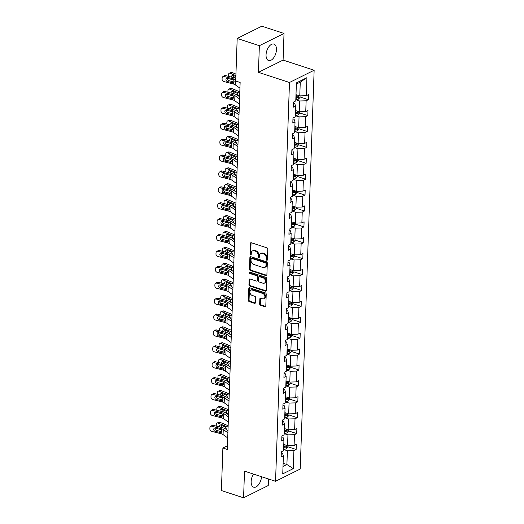 <?xml version="1.0" encoding="UTF-8"?>
<svg xmlns="http://www.w3.org/2000/svg" width="524" height="524" viewBox="0 0 524 524"><rect width="100%" height="100%" fill="white"/><g stroke="black" fill="none" stroke-linecap="round" stroke-linejoin="round"><path stroke-width="0.79" d="M266.788 260.258A0.76 0.563 -116.4 0 0 267.423 259.753L267.79 249.129A1.087 0.806 -116.4 0 0 266.958 247.839L251.284 242.723A1.087 0.806 -116.4 0 0 250.38 243.437L250.007 254.068A0.76 0.563 -116.4 0 0 251.225 254.468L251.278 253.092A3.485 2.587 -116.4 0 1 252.509 250.878A3.485 2.587 -116.4 0 1 254.173 250.799L255.476 251.225A3.485 2.587 -116.4 0 1 258.155 255.339L258.103 256.714A0.76 0.563 -116.4 0 0 259.321 257.114L259.373 255.738A3.485 2.587 -116.4 0 1 260.605 253.524A3.485 2.587 -116.4 0 1 262.269 253.446L263.579 253.871A3.485 2.587 -116.4 0 1 266.251 257.985L266.205 259.36A0.76 0.563 -116.4 0 0 266.788 260.258M253.478 474.082A8.659 4.69 108.1 0 0 251.153 481.517A8.659 4.69 108.1 0 0 253.662 487.163A8.659 4.69 108.1 0 0 261.528 476.709M276.449 49.728A8.659 4.69 108.1 0 0 273.934 44.075A8.659 4.69 108.1 0 0 266.048 54.889A8.659 4.69 108.1 0 0 268.563 60.535A8.659 4.69 108.1 0 0 276.449 49.728M259.668 303.992A1.087 0.806 -116.4 0 0 260.507 305.276L264.902 306.717A1.087 0.806 -116.4 0 0 265.806 305.996L266.218 294.193A1.087 0.806 -116.4 0 0 265.38 292.909L249.712 287.794A1.087 0.806 -116.4 0 0 248.808 288.508L248.396 300.311A1.087 0.806 -116.4 0 0 249.228 301.595L254.54 303.331A1.087 0.806 -116.4 0 0 255.443 302.617L255.62 297.567A1.087 0.806 -116.4 0 0 254.788 296.276L252.155 295.418A2.915 2.161 -116.4 0 1 250 292.851A2.915 2.161 -116.4 0 1 250.95 290.132A2.915 2.161 -116.4 0 1 252.339 290.067L262.655 293.433A2.915 2.161 -116.4 0 1 264.803 296.008A2.915 2.161 -116.4 0 1 263.86 298.719A2.915 2.161 -116.4 0 1 262.472 298.785L260.749 298.228A1.087 0.806 -116.4 0 0 259.845 298.942L259.668 303.992L260.336 303.665A1.087 0.806 -116.4 0 0 261.168 304.948L265.57 306.383A1.087 0.806 -116.4 0 0 265.701 306.416M244.505 471.148L243.575 497.8L221.397 490.556L222.883 448.007L227.318 449.454L240.136 82.451L235.702 81.004L237.189 38.449L259.36 45.693L258.43 72.345L289.477 82.484L275.552 481.287L244.505 471.148M265.989 275.604A1.087 0.806 -116.4 0 0 266.893 274.884L267.306 263.081A1.087 0.806 -116.4 0 0 266.467 261.797L250.799 256.681A1.087 0.806 -116.4 0 0 249.889 257.395L249.483 269.198A1.087 0.806 -116.4 0 0 250.315 270.482L265.989 275.604L266.657 275.27A1.087 0.806 -116.4 0 0 266.788 275.303M266.762 278.637L266.349 290.44A1.087 0.806 -116.4 0 1 265.445 291.161L249.771 286.038A1.087 0.806 -116.4 0 1 248.939 284.755L249.116 279.705A1.087 0.806 -116.4 0 1 250.02 278.991L256.374 281.061A1.087 0.806 -116.4 0 0 257.277 280.347L257.395 277A1.087 0.806 -116.4 0 0 256.563 275.709L249.941 273.548A0.76 0.563 -116.4 0 1 249.994 272.153L265.923 277.353A1.087 0.806 -116.4 0 1 266.762 278.637M243.575 497.8L268.236 485.551L268.465 478.975M258.43 72.345L283.091 60.096L284.021 33.444L259.36 45.693M284.021 33.444L261.849 26.2L237.189 38.449M281.29 452.828L282.456 453.208L283.379 455.815L281.152 456.921L281.329 451.826L283.563 450.719L283.936 439.918L281.702 441.025L281.879 435.929L284.113 434.822L284.493 424.014L282.259 425.128L282.436 420.032L284.67 418.918L285.049 408.117L282.816 409.224L282.993 404.128L285.226 403.022L285.6 392.221L283.373 393.328L283.55 388.232L285.783 387.125L286.156 376.317L283.923 377.431L284.106 372.335L286.333 371.221L286.713 360.42L284.48 361.527L284.656 356.431L286.89 355.324L287.27 344.523L285.036 345.63L285.213 340.534L287.447 339.428L287.827 328.62L285.593 329.734L285.77 324.638L288.004 323.524L288.377 312.723L286.143 313.83L286.327 308.734L288.554 307.627L288.934 296.82L286.7 297.933L286.877 292.837L289.11 291.724L289.49 280.923L287.257 282.03L287.434 276.934L289.667 275.827L290.047 265.026L287.814 266.133L287.99 261.037L290.224 259.93L290.597 249.123L288.364 250.236L288.547 245.14L290.781 244.027L291.154 233.226L288.921 234.333L289.097 229.237L291.331 228.13L291.711 217.329L289.477 218.436L289.654 213.34L291.888 212.233L292.268 201.426L290.034 202.539L290.211 197.443L292.444 196.33L292.818 185.529L290.591 186.636L290.768 181.54L293.001 180.433L293.375 169.632L291.141 170.739L291.318 165.643L293.551 164.536L293.931 153.728L291.698 154.842L291.875 149.746L294.108 148.633L294.488 137.832L292.254 138.939L292.431 133.843L294.665 132.736L295.038 121.935L292.811 123.042L292.988 117.946L295.222 116.839L295.595 106.031L293.361 107.145L293.545 102.049L295.772 100.936L296.407 82.897L306.933 77.663L306.304 95.709L308.538 94.595L308.361 99.691L306.127 100.805L305.747 111.605L307.981 110.498L307.804 115.594L305.571 116.701L305.197 127.502L307.431 126.395L307.247 131.491L305.02 132.598L304.641 143.406L306.874 142.292L306.697 147.388L304.464 148.502L304.084 159.303L306.317 158.196L306.14 163.292L303.907 164.398L303.527 175.199L305.761 174.092L305.584 179.188L303.35 180.295L302.977 191.103L305.21 189.989L305.027 195.085L302.793 196.199L302.42 207L304.654 205.893L304.477 210.989L302.243 212.096L301.863 222.897L304.097 221.79L303.92 226.885L301.686 227.992L301.307 238.8L303.54 237.686L303.363 242.782L301.13 243.896L300.756 254.697L302.983 253.59L302.807 258.686L300.573 259.793L300.2 270.594L302.433 269.487L302.256 274.583L300.023 275.69L299.643 286.497L301.876 285.384L301.7 290.479L299.466 291.593L299.086 302.394L301.32 301.287L301.143 306.383L298.909 307.49L298.529 318.297L300.763 317.184L300.586 322.28L298.353 323.393L297.979 334.194L300.213 333.087L300.029 338.183L297.802 339.29L297.422 350.091L299.656 348.984L299.479 354.08L297.246 355.187L296.866 365.994L299.099 364.881L298.922 369.977L296.689 371.09L296.309 381.891L298.542 380.784L298.366 385.88L296.132 386.987L295.759 397.788L297.992 396.681L297.809 401.777L295.582 402.884L295.202 413.691L297.436 412.578L297.259 417.674L295.025 418.787L294.645 429.588L296.879 428.481L296.702 433.577L294.468 434.684L294.088 445.485L296.322 444.378L296.145 449.474L293.912 450.581L293.283 468.62L282.75 473.853L283.379 455.815M289.477 82.484L314.138 70.236L300.213 469.039L275.552 481.287M284.159 433.623L287.945 434.861L287.565 445.662L283.779 444.424M287.565 445.662L294.088 445.485M287.945 434.861L294.468 434.684M281.846 436.931L283.012 437.311L283.936 439.918M284.715 417.72L288.501 418.958L288.121 429.765L284.336 428.527M288.121 429.765L294.645 429.588M288.501 418.958L295.025 418.787M282.403 421.027L283.569 421.407L284.493 424.014M285.266 401.823L289.052 403.061L288.678 413.862L284.892 412.624M288.678 413.862L295.202 413.691M289.052 403.061L295.582 402.884M282.96 405.131L284.119 405.511L285.049 408.117M285.822 385.926L289.608 387.164L289.235 397.965L285.442 396.727M289.235 397.965L295.759 397.788M289.608 387.164L296.132 386.987M283.51 389.234L284.676 389.614L285.6 392.221M286.379 370.023L290.165 371.261L289.785 382.068L285.999 380.83M289.785 382.068L296.309 381.891M290.165 371.261L296.689 371.09M284.067 373.33L285.233 373.71L286.156 376.317M286.936 354.126L290.722 355.364L290.342 366.165L286.556 364.927M290.342 366.165L296.866 365.994M290.722 355.364L297.246 355.187M284.624 357.434L285.79 357.813L286.713 360.42M287.486 338.229L291.272 339.46L290.899 350.268L287.113 349.03M290.899 350.268L297.422 350.091M291.272 339.46L297.802 339.29M285.18 341.53L286.34 341.917L287.27 344.523M288.043 322.326L291.829 323.563L291.455 334.364L287.669 333.133M291.455 334.364L297.979 334.194M291.829 323.563L298.353 323.393M285.731 325.633L286.897 326.013L287.827 328.62M288.6 306.429L292.385 307.667L292.006 318.468L288.22 317.23M292.006 318.468L298.529 318.297M292.385 307.667L298.909 307.49M286.287 309.736L287.453 310.116L288.377 312.723M289.156 290.532L292.942 291.763L292.562 302.571L288.776 301.333M292.562 302.571L299.086 302.394M292.942 291.763L299.466 291.593M286.844 293.833L288.01 294.213L288.934 296.82M289.707 274.628L293.492 275.866L293.119 286.667L289.333 285.436M293.119 286.667L299.643 286.497M293.492 275.866L300.023 275.69M287.401 277.936L288.56 278.316L289.49 280.923M290.263 258.732L294.049 259.969L293.676 270.77L289.89 269.533M293.676 270.77L300.2 270.594M294.049 259.969L300.573 259.793M287.958 262.039L289.117 262.419L290.047 265.026M290.82 242.835L294.606 244.066L294.226 254.874L290.44 253.636M294.226 254.874L300.756 254.697M294.606 244.066L301.13 243.896M288.508 246.136L289.674 246.516L290.597 249.123M291.377 226.931L295.163 228.169L294.783 238.97L290.997 237.739M294.783 238.97L301.307 238.8M295.163 228.169L301.686 227.992M289.065 230.239L290.231 230.619L291.154 233.226M291.927 211.034L295.719 212.272L295.339 223.073L291.554 221.835M295.339 223.073L301.863 222.897M295.719 212.272L302.243 212.096M289.621 214.342L290.787 214.722L291.711 217.329M292.484 195.131L296.27 196.369L295.896 207.177L292.11 205.939M295.896 207.177L302.42 207M296.27 196.369L302.793 196.199M290.178 198.439L291.337 198.819L292.268 201.426M293.04 179.234L296.826 180.472L296.446 191.273L292.661 190.035M296.446 191.273L302.977 191.103M296.826 180.472L303.35 180.295M290.728 182.542L291.894 182.922L292.818 185.529M293.597 163.337L297.383 164.575L297.003 175.376L293.217 174.138M297.003 175.376L303.527 175.199M297.383 164.575L303.907 164.398M291.285 166.645L292.451 167.025L293.375 169.632M294.154 147.434L297.94 148.672L297.56 159.479L293.774 158.241M297.56 159.479L304.084 159.303M297.94 148.672L304.464 148.502M291.842 150.742L293.008 151.122L293.931 153.728M294.704 131.537L298.49 132.775L298.117 143.576L294.331 142.338M298.117 143.576L304.641 143.406M298.49 132.775L305.02 132.598M292.399 134.845L293.558 135.225L294.488 137.832M295.261 115.64L299.047 116.872L298.673 127.679L294.881 126.441M298.673 127.679L305.197 127.502M299.047 116.872L305.571 116.701M292.949 118.948L294.115 119.328L295.038 121.935M295.818 99.737L299.604 100.975L299.224 111.776L295.438 110.544M299.224 111.776L305.747 111.605M299.604 100.975L306.127 100.805M293.506 103.045L294.671 103.425L295.595 106.031M306.933 77.663L300.259 82.124L299.78 95.879L295.995 94.641M299.78 95.879L306.304 95.709M283.091 60.096L314.138 70.236M227.449 445.741L222.883 448.007M283.012 466.452L286.91 464.519L287.388 450.758L283.602 449.52M283.124 463.281L286.91 464.519L293.283 468.62M300.259 82.124L296.361 84.056M287.388 450.758L293.912 450.581M300.036 96.973L308.361 99.691M299.486 112.876L307.804 115.594M298.929 128.773L307.247 131.491M298.372 144.67L306.697 147.388M297.815 160.573L306.14 163.292M297.265 176.47L305.584 179.188M296.708 192.367L305.027 195.085M296.152 208.27L304.477 210.989M295.595 224.167L303.92 226.885M295.045 240.064L303.363 242.782M294.488 255.967L302.807 258.686M293.931 271.864L302.256 274.583M293.375 287.768L301.7 290.479M292.824 303.665L301.143 306.383M292.268 319.561L300.586 322.28M291.711 335.465L300.029 338.183M291.154 351.362L299.479 354.08M290.597 367.259L298.922 369.977M290.047 383.162L298.366 385.88M289.49 399.059L297.809 401.777M288.934 414.956L297.259 417.674M288.377 430.859L296.702 433.577M287.827 446.756L296.145 449.474M267.404 259.904A0.76 0.563 -116.4 0 1 266.867 259.026L266.919 257.651A3.485 2.587 -116.4 0 0 264.24 253.537L263.579 253.871M260.605 253.524L261.273 253.19A3.485 2.587 -116.4 0 1 262.937 253.112L264.24 253.537M252.509 250.878L253.177 250.551A3.485 2.587 -116.4 0 1 254.841 250.472L256.144 250.898A3.485 2.587 -116.4 0 1 258.817 255.005L258.771 256.38A0.76 0.563 -116.4 0 0 259.301 257.264M251.153 242.691A1.087 0.806 -116.4 0 0 251.048 243.11L250.675 253.74A0.76 0.563 -116.4 0 0 251.206 254.618M250.668 256.649A1.087 0.806 -116.4 0 0 250.557 257.061L250.144 268.871A1.087 0.806 -116.4 0 0 250.983 270.155L266.657 275.27M266.048 263.782A0.76 0.563 -116.4 0 0 265.465 262.884L251.703 258.391A0.76 0.563 -116.4 0 0 251.075 258.895L251.022 260.343A3.485 2.587 -116.4 0 0 253.695 264.456L263.1 267.528A3.485 2.587 -116.4 0 0 264.764 267.45A3.485 2.587 -116.4 0 0 265.996 265.236L266.048 263.782L266.716 263.454A0.76 0.563 -116.4 0 0 266.127 262.557L265.465 262.884M251.343 258.411L252.011 258.077A0.76 0.563 -116.4 0 1 252.372 258.063L266.127 262.557M264.764 267.45L265.426 267.116A3.485 2.587 -116.4 0 0 266.664 264.902L265.996 265.236M266.716 263.454L266.664 264.902M249.889 278.958A1.087 0.806 -116.4 0 0 249.778 279.371L249.601 284.427A1.087 0.806 -116.4 0 0 250.439 285.711L266.113 290.827A1.087 0.806 -116.4 0 0 266.244 290.859M256.891 281.041L257.559 280.707A1.087 0.806 -116.4 0 0 257.946 280.019L258.063 276.665A1.087 0.806 -116.4 0 0 257.225 275.382L250.61 273.22L249.941 273.548M250.046 272.166A0.76 0.563 -116.4 0 0 250.61 273.22M262.969 283.215A2.915 2.161 -116.4 0 0 264.358 283.15A2.915 2.161 -116.4 0 0 265.308 280.438A2.915 2.161 -116.4 0 0 263.159 277.864L259.524 276.679A1.087 0.806 -116.4 0 0 258.614 277.392L258.496 280.746A1.087 0.806 -116.4 0 0 259.334 282.03L262.969 283.215M264.358 283.15L265.026 282.822A2.915 2.161 -116.4 0 0 265.976 280.104A2.915 2.161 -116.4 0 0 263.821 277.537L263.159 277.864M259 276.705L259.668 276.371A1.087 0.806 -116.4 0 1 260.186 276.344L263.821 277.537M260.618 298.195A1.087 0.806 -116.4 0 0 260.513 298.615L260.336 303.665M263.86 298.719L264.528 298.392A2.915 2.161 -116.4 0 0 265.471 295.674A2.915 2.161 -116.4 0 0 263.323 293.106L262.655 293.433M250.95 290.132L251.618 289.798A2.915 2.161 -116.4 0 1 253.007 289.733L263.323 293.106M249.581 287.761A1.087 0.806 -116.4 0 0 249.47 288.174L249.057 299.983A1.087 0.806 -116.4 0 0 249.896 301.267L255.208 303.003A1.087 0.806 -116.4 0 0 255.339 303.029M235.944 74.1L232.106 72.515L230.18 73.249A2.22 1.48 -110.7 0 0 229.322 73.209A2.22 1.48 -110.7 0 0 228.51 74.624L228.477 75.646A2.22 1.48 -110.7 0 0 228.543 76.36M235.892 75.607L230.18 73.249M300.075 95.872L300.029 97.34L298.66 99.023A2.941 1.159 -178 0 1 296.152 99.39L295.831 99.37M295.896 97.438L296.224 97.457A2.941 1.159 2 0 0 298.117 97.294L298.156 96.075A2.941 1.159 -178 0 1 296.263 96.233L295.942 96.213M231.772 77.179A1.775 1.186 69.3 0 1 231.68 76.452A1.775 1.186 69.3 0 1 232.328 75.318A1.775 1.186 69.3 0 1 233.01 75.345L235.859 76.524M229.322 73.209L231.254 72.476A2.22 1.48 69.3 0 1 232.106 72.515M233.619 75.6A1.775 1.186 -110.7 0 0 233.612 75.725A1.775 1.186 -110.7 0 0 234.831 77.88L234.7 77.925M235.466 78.142L234.831 77.88M298.117 97.294L296.839 96.881A1.5 0.59 -178 0 1 296.315 96.888L295.916 96.868M239.94 88.15L235.289 84.829A5.548 2.194 2 0 0 233.232 83.958L223.931 81.587A2.22 1.788 -123.6 0 1 222.078 79.052L222.111 78.037A2.22 1.788 -123.6 0 1 222.811 76.674A2.22 1.788 -123.6 0 1 224.108 76.491L233.409 78.862L234.117 81.652L233.272 82.858L227.436 81.554A1.775 1.428 56.4 0 1 225.949 79.53A1.775 1.428 56.4 0 1 226.512 78.443A1.775 1.428 56.4 0 1 227.547 78.292L233.37 79.962M235.8 78.246A8.325 3.288 2 0 0 234.785 77.952L225.484 75.574L224.108 76.491M235.741 79.93L235.466 79.733A5.548 2.194 2 0 0 233.409 78.862M240.116 83.054L238.544 81.927M222.811 76.674L224.187 75.764A2.22 1.788 56.4 0 1 225.484 75.574M227.377 78.259A1.775 1.428 -123.6 0 0 227.324 78.62A1.775 1.428 -123.6 0 0 228.811 80.644L234.071 81.986M233.442 82.799L233.232 83.958M239.809 91.798A5.548 2.194 -178 0 1 239.239 91.589L231.556 88.418L229.623 89.145A2.22 1.48 -110.7 0 0 228.765 89.106A2.22 1.48 -110.7 0 0 227.96 90.528L227.92 91.543A2.22 1.48 -110.7 0 0 227.986 92.257M239.769 93.043A8.325 3.288 -178 0 1 237.307 92.322L229.623 89.145M299.525 111.769L299.473 113.236L298.104 114.92A2.941 1.159 -178 0 1 295.595 115.293L295.274 115.273M295.339 113.335L295.667 113.354A2.941 1.159 2 0 0 297.56 113.197L297.606 111.972A2.941 1.159 -178 0 1 295.706 112.129L295.385 112.11M231.222 93.082A1.775 1.186 69.3 0 1 231.123 92.348A1.775 1.186 69.3 0 1 231.772 91.215A1.775 1.186 69.3 0 1 232.459 91.248L237.274 93.265L238.23 95.807M228.765 89.106L230.698 88.379A2.22 1.48 69.3 0 1 231.556 88.418M233.062 91.497A1.775 1.186 -110.7 0 0 233.056 91.621A1.775 1.186 -110.7 0 0 234.274 93.776L234.143 93.829M238.328 95.453L236.75 94.798M234.909 94.038L234.274 93.776M297.56 113.197L296.283 112.778A1.5 0.59 -178 0 1 295.759 112.784L295.359 112.765M239.252 107.695A5.548 2.194 -178 0 1 238.682 107.492L230.999 104.315L229.067 105.042A2.22 1.48 -110.7 0 0 228.209 105.01A2.22 1.48 -110.7 0 0 227.403 106.424L227.37 107.446A2.22 1.48 -110.7 0 0 227.436 108.154M239.213 108.946A8.325 3.288 -178 0 1 236.756 108.219L229.067 105.042M298.968 127.673L298.916 129.14L297.547 130.817A2.941 1.159 -178 0 1 295.045 131.19L294.717 131.17M294.789 129.238L295.11 129.251A2.941 1.159 2 0 0 297.003 129.094L297.049 127.869A2.941 1.159 -178 0 1 295.156 128.033L294.829 128.013M230.665 108.979A1.775 1.186 69.3 0 1 230.573 108.252A1.775 1.186 69.3 0 1 231.215 107.119A1.775 1.186 69.3 0 1 231.903 107.145L236.724 109.162L237.673 111.71M228.209 105.01L230.141 104.276A2.22 1.48 69.3 0 1 230.999 104.315M232.512 107.4A1.775 1.186 -110.7 0 0 232.499 107.518A1.775 1.186 -110.7 0 0 233.717 109.68L233.586 109.726M237.772 111.35L236.193 110.702M234.352 109.942L233.717 109.68M297.003 129.094L295.726 128.681A1.5 0.59 -178 0 1 295.202 128.688L294.809 128.662M239.383 104.047L234.732 100.726A5.548 2.194 2 0 0 232.676 99.855L223.375 97.484A2.22 1.788 -123.6 0 1 221.521 94.955L221.56 93.934A2.22 1.788 -123.6 0 1 222.255 92.578A2.22 1.788 -123.6 0 1 223.558 92.388L232.853 94.759L233.56 97.549L232.715 98.761L226.879 97.451A1.775 1.428 56.4 0 1 225.392 95.427A1.775 1.428 56.4 0 1 225.955 94.34A1.775 1.428 56.4 0 1 226.99 94.189L232.82 95.859M239.638 96.809L237.313 95.152A8.325 3.288 2 0 0 234.228 93.848L224.934 91.477L223.558 92.388M239.56 98.951L234.909 95.63A5.548 2.194 2 0 0 232.853 94.759M222.255 92.578L223.63 91.667A2.22 1.788 56.4 0 1 224.934 91.477M226.82 94.156A1.775 1.428 -123.6 0 0 226.768 94.517A1.775 1.428 -123.6 0 0 228.254 96.54L233.521 97.883M232.885 98.702L232.676 99.855M238.826 119.944L234.176 116.623A5.548 2.194 2 0 0 232.125 115.758L222.824 113.38A2.22 1.788 -123.6 0 1 220.964 110.852L221.004 109.83A2.22 1.788 -123.6 0 1 221.704 108.475A2.22 1.788 -123.6 0 1 223.001 108.285L232.302 110.662L233.003 113.453L232.158 114.658L226.322 113.348A1.775 1.428 56.4 0 1 224.835 111.324A1.775 1.428 56.4 0 1 225.399 110.243A1.775 1.428 56.4 0 1 226.44 110.092L232.263 111.756M239.082 112.712L236.756 111.049A8.325 3.288 2 0 0 233.678 109.745L224.377 107.374L223.001 108.285M239.003 114.848L234.352 111.527A5.548 2.194 2 0 0 232.302 110.662M221.704 108.475L223.08 107.564A2.22 1.788 56.4 0 1 224.377 107.374M226.27 110.053A1.775 1.428 -123.6 0 0 226.211 110.413A1.775 1.428 -123.6 0 0 227.698 112.437L232.964 113.78M232.328 114.599L232.125 115.758M238.702 123.599A5.548 2.194 -178 0 1 238.132 123.389L230.442 120.212L228.51 120.946A2.22 1.48 -110.7 0 0 227.652 120.906A2.22 1.48 -110.7 0 0 226.846 122.328L226.813 123.343A2.22 1.48 -110.7 0 0 226.879 124.057M238.656 124.843A8.325 3.288 -178 0 1 236.2 124.116L228.51 120.946M298.411 143.569L298.359 145.037L296.99 146.72A2.941 1.159 -178 0 1 294.488 147.087L294.161 147.074M294.233 145.135L294.553 145.155A2.941 1.159 2 0 0 296.453 144.997L296.492 143.773A2.941 1.159 -178 0 1 294.599 143.93L294.272 143.91M230.108 124.876A1.775 1.186 69.3 0 1 230.016 124.149A1.775 1.186 69.3 0 1 230.658 123.016A1.775 1.186 69.3 0 1 231.346 123.048L236.167 125.066L237.123 127.607M227.652 120.906L229.584 120.173A2.22 1.48 69.3 0 1 230.442 120.212M231.955 123.297A1.775 1.186 -110.7 0 0 231.949 123.422A1.775 1.186 -110.7 0 0 233.167 125.577L233.036 125.622M237.215 127.253L235.636 126.598M233.796 125.839L233.167 125.577M296.453 144.997L295.176 144.578A1.5 0.59 -178 0 1 294.645 144.585L294.252 144.565M238.269 135.847L233.619 132.526A5.548 2.194 2 0 0 231.569 131.655L222.268 129.284A2.22 1.788 -123.6 0 1 220.414 126.749L220.447 125.734A2.22 1.788 -123.6 0 1 221.148 124.371A2.22 1.788 -123.6 0 1 222.445 124.188L231.746 126.559L232.453 129.349L231.608 130.555L225.765 129.251A1.775 1.428 56.4 0 1 224.285 127.227A1.775 1.428 56.4 0 1 224.842 126.14A1.775 1.428 56.4 0 1 225.883 125.989L231.706 127.66M238.525 128.609L236.2 126.952A8.325 3.288 2 0 0 233.121 125.649L223.82 123.271L222.445 124.188M238.453 130.751L233.796 127.43A5.548 2.194 2 0 0 231.746 126.559M221.148 124.371L222.523 123.461A2.22 1.788 56.4 0 1 223.82 123.271M225.713 125.957A1.775 1.428 -123.6 0 0 225.661 126.317A1.775 1.428 -123.6 0 0 227.141 128.341L232.407 129.683M231.772 130.496L231.569 131.655M238.145 139.495A5.548 2.194 -178 0 1 237.575 139.286L229.885 136.116L227.953 136.843A2.22 1.48 -110.7 0 0 227.102 136.803A2.22 1.48 -110.7 0 0 226.289 138.225L226.257 139.24A2.22 1.48 -110.7 0 0 226.322 139.954M238.099 140.74A8.325 3.288 -178 0 1 235.643 140.019L227.953 136.843M297.855 159.466L297.802 160.934L296.433 162.617A2.941 1.159 -178 0 1 293.931 162.99L293.61 162.971M293.676 161.032L293.997 161.051A2.941 1.159 2 0 0 295.896 160.894L295.936 159.669A2.941 1.159 -178 0 1 294.043 159.827L293.722 159.813M229.551 140.779A1.775 1.186 69.3 0 1 229.46 140.052A1.775 1.186 69.3 0 1 230.108 138.912A1.775 1.186 69.3 0 1 230.789 138.945L235.61 140.963L236.566 143.504M227.102 136.803L229.034 136.076A2.22 1.48 69.3 0 1 229.885 136.116M231.398 139.194A1.775 1.186 -110.7 0 0 231.392 139.319A1.775 1.186 -110.7 0 0 232.61 141.473L232.479 141.526M236.665 143.15L235.086 142.495M233.246 141.735L232.61 141.473M295.896 160.894L294.619 160.475A1.5 0.59 -178 0 1 294.088 160.482L293.695 160.462M237.719 151.744L233.062 148.423A5.548 2.194 2 0 0 231.012 147.552L221.711 145.181A2.22 1.788 -123.6 0 1 219.857 142.652L219.89 141.631A2.22 1.788 -123.6 0 1 220.591 140.275A2.22 1.788 -123.6 0 1 221.888 140.085L231.189 142.456L231.896 145.246L231.051 146.458L225.215 145.148A1.775 1.428 56.4 0 1 223.728 143.124A1.775 1.428 56.4 0 1 224.285 142.037A1.775 1.428 56.4 0 1 225.327 141.886L231.149 143.556M237.968 144.506L235.643 142.849A8.325 3.288 2 0 0 232.564 141.546L223.263 139.174L221.888 140.085M237.896 146.648L233.246 143.327A5.548 2.194 2 0 0 231.189 142.456M220.591 140.275L221.966 139.364A2.22 1.788 56.4 0 1 223.263 139.174M225.156 141.853A1.775 1.428 -123.6 0 0 225.104 142.214A1.775 1.428 -123.6 0 0 226.591 144.238L231.85 145.58M231.222 146.399L231.012 147.552M237.588 155.392A5.548 2.194 -178 0 1 237.018 155.189L229.335 152.012L227.403 152.739A2.22 1.48 -110.7 0 0 226.545 152.707A2.22 1.48 -110.7 0 0 225.739 154.122L225.7 155.143A2.22 1.48 -110.7 0 0 225.765 155.851M237.549 156.643A8.325 3.288 -178 0 1 235.086 155.916L227.403 152.739M297.305 175.37L297.252 176.837L295.883 178.514A2.941 1.159 -178 0 1 293.375 178.887L293.054 178.867M293.119 176.935L293.447 176.948A2.941 1.159 2 0 0 295.339 176.791L295.385 175.566A2.941 1.159 -178 0 1 293.486 175.73L293.165 175.71M228.995 156.676A1.775 1.186 69.3 0 1 228.903 155.949A1.775 1.186 69.3 0 1 229.551 154.816A1.775 1.186 69.3 0 1 230.239 154.842L235.053 156.859L236.01 159.407M226.545 152.707L228.477 151.973A2.22 1.48 69.3 0 1 229.335 152.012M230.842 155.097A1.775 1.186 -110.7 0 0 230.835 155.215A1.775 1.186 -110.7 0 0 232.053 157.377L231.922 157.423M236.108 159.047L234.529 158.399M232.689 157.639L232.053 157.377M295.339 176.791L294.062 176.378A1.5 0.59 -178 0 1 293.538 176.385L293.139 176.365M237.162 167.641L232.512 164.32A5.548 2.194 2 0 0 230.455 163.455L221.154 161.078A2.22 1.788 -123.6 0 1 219.301 158.549L219.333 157.534A2.22 1.788 -123.6 0 1 220.034 156.172A2.22 1.788 -123.6 0 1 221.338 155.982L230.632 158.359L231.339 161.15L230.494 162.355L224.658 161.051A1.775 1.428 56.4 0 1 223.172 159.027A1.775 1.428 56.4 0 1 223.735 157.94A1.775 1.428 56.4 0 1 224.77 157.79L230.599 159.453M237.411 160.41L235.093 158.746A8.325 3.288 2 0 0 232.008 157.449L222.713 155.071L221.338 155.982M237.339 162.545L232.689 159.224A5.548 2.194 2 0 0 230.632 158.359M220.034 156.172L221.41 155.261A2.22 1.788 56.4 0 1 222.713 155.071M224.6 157.757A1.775 1.428 -123.6 0 0 224.547 158.11A1.775 1.428 -123.6 0 0 226.034 160.134L231.3 161.477M230.665 162.296L230.455 163.455M237.031 171.296A5.548 2.194 -178 0 1 236.462 171.086L228.778 167.909L226.846 168.643A2.22 1.48 -110.7 0 0 225.988 168.604A2.22 1.48 -110.7 0 0 225.182 170.025L225.143 171.04A2.22 1.48 -110.7 0 0 225.215 171.754M236.992 172.54A8.325 3.288 -178 0 1 234.536 171.813L226.846 168.643M296.748 191.267L296.695 192.734L295.326 194.417A2.941 1.159 -178 0 1 292.824 194.784L292.497 194.771M292.562 192.832L292.89 192.852A2.941 1.159 2 0 0 294.783 192.694L294.829 191.47A2.941 1.159 -178 0 1 292.929 191.627L292.608 191.607M228.444 172.579A1.775 1.186 69.3 0 1 228.353 171.846A1.775 1.186 69.3 0 1 228.995 170.713A1.775 1.186 69.3 0 1 229.682 170.745L234.503 172.763L235.453 175.304M225.988 168.604L227.92 167.87A2.22 1.48 69.3 0 1 228.778 167.909M230.291 170.994A1.775 1.186 -110.7 0 0 230.278 171.119A1.775 1.186 -110.7 0 0 231.497 173.274L231.366 173.326M235.551 174.951L233.973 174.296M232.132 173.536L231.497 173.274M294.783 192.694L293.506 192.275A1.5 0.59 -178 0 1 292.982 192.282L292.589 192.262M236.606 183.544L231.955 180.223A5.548 2.194 2 0 0 229.898 179.352L220.604 176.981A2.22 1.788 -123.6 0 1 218.744 174.453L218.783 173.431A2.22 1.788 -123.6 0 1 219.484 172.075A2.22 1.788 -123.6 0 1 220.781 171.885L230.082 174.256L230.783 177.047L229.938 178.258L224.102 176.948A1.775 1.428 56.4 0 1 222.615 174.924A1.775 1.428 56.4 0 1 223.178 173.837A1.775 1.428 56.4 0 1 224.22 173.686L230.043 175.357M236.861 176.306L234.536 174.649A8.325 3.288 2 0 0 231.457 173.346L222.156 170.975L220.781 171.885M236.782 178.448L232.132 175.127A5.548 2.194 2 0 0 230.082 174.256M219.484 172.075L220.859 171.158A2.22 1.788 56.4 0 1 222.156 170.975M224.043 173.654A1.775 1.428 -123.6 0 0 223.99 174.014A1.775 1.428 -123.6 0 0 225.477 176.038L230.743 177.381M230.108 178.193L229.898 179.352M236.481 187.192A5.548 2.194 -178 0 1 235.911 186.983L228.222 183.813L226.289 184.54A2.22 1.48 -110.7 0 0 225.431 184.5A2.22 1.48 -110.7 0 0 224.626 185.922L224.593 186.944A2.22 1.48 -110.7 0 0 224.658 187.651M236.435 188.437A8.325 3.288 -178 0 1 233.979 187.716L226.289 184.54M296.191 207.163L296.139 208.631L294.77 210.314A2.941 1.159 -178 0 1 292.268 210.687L291.94 210.668M292.012 208.729L292.333 208.749A2.941 1.159 2 0 0 294.226 208.591L294.272 207.366A2.941 1.159 -178 0 1 292.379 207.524L292.051 207.511M227.888 188.476A1.775 1.186 69.3 0 1 227.796 187.749A1.775 1.186 69.3 0 1 228.438 186.609A1.775 1.186 69.3 0 1 229.126 186.642L233.946 188.66L234.903 191.201M225.431 184.5L227.364 183.773A2.22 1.48 69.3 0 1 228.222 183.813M229.735 186.891A1.775 1.186 -110.7 0 0 229.728 187.016A1.775 1.186 -110.7 0 0 230.94 189.171L230.815 189.223M234.994 190.847L233.416 190.192M231.575 189.433L230.94 189.171M294.226 208.591L292.955 208.172A1.5 0.59 -178 0 1 292.425 208.185L292.032 208.159M236.049 199.441L231.398 196.12A5.548 2.194 2 0 0 229.348 195.256L220.047 192.878A2.22 1.788 -123.6 0 1 218.194 190.35L218.226 189.328A2.22 1.788 -123.6 0 1 218.927 187.972A2.22 1.788 -123.6 0 1 220.224 187.782L229.525 190.16L230.233 192.943L229.388 194.155L223.545 192.845A1.775 1.428 56.4 0 1 222.065 190.821A1.775 1.428 56.4 0 1 222.621 189.734A1.775 1.428 56.4 0 1 223.663 189.583L229.486 191.253M236.304 192.203L233.979 190.546A8.325 3.288 2 0 0 230.901 189.243L221.6 186.872L220.224 187.782M236.232 194.345L231.575 191.024A5.548 2.194 2 0 0 229.525 190.16M218.927 187.972L220.303 187.061A2.22 1.788 56.4 0 1 221.6 186.872M223.493 189.55A1.775 1.428 -123.6 0 0 223.44 189.911A1.775 1.428 -123.6 0 0 224.92 191.935L230.187 193.277M229.551 194.096L229.348 195.256M235.924 203.089A5.548 2.194 -178 0 1 235.355 202.886L227.665 199.709L225.733 200.443A2.22 1.48 -110.7 0 0 224.881 200.404A2.22 1.48 -110.7 0 0 224.069 201.819L224.036 202.84A2.22 1.48 -110.7 0 0 224.102 203.548M235.879 204.34A8.325 3.288 -178 0 1 233.422 203.613L225.733 200.443M295.634 223.067L295.582 224.534L294.213 226.211A2.941 1.159 -178 0 1 291.711 226.584L291.39 226.564M291.455 224.632L291.776 224.645A2.941 1.159 2 0 0 293.676 224.488L293.715 223.27A2.941 1.159 -178 0 1 291.822 223.427L291.495 223.407M227.331 204.373A1.775 1.186 69.3 0 1 227.239 203.646A1.775 1.186 69.3 0 1 227.888 202.513A1.775 1.186 69.3 0 1 228.569 202.539L233.39 204.563L234.346 207.104M224.881 200.404L226.807 199.67A2.22 1.48 69.3 0 1 227.665 199.709M229.178 202.795A1.775 1.186 -110.7 0 0 229.171 202.912A1.775 1.186 -110.7 0 0 230.39 205.074L230.259 205.12M234.444 206.744L232.866 206.096M231.025 205.336L230.39 205.074M293.676 224.488L292.399 224.076A1.5 0.59 -178 0 1 291.868 224.082L291.475 224.062M235.499 215.338L230.842 212.017A5.548 2.194 2 0 0 228.792 211.152L219.491 208.781A2.22 1.788 -123.6 0 1 217.637 206.246L217.67 205.231A2.22 1.788 -123.6 0 1 218.37 203.869A2.22 1.788 -123.6 0 1 219.667 203.685L228.968 206.056L229.676 208.847L228.831 210.052L222.995 208.749A1.775 1.428 56.4 0 1 221.508 206.725A1.775 1.428 56.4 0 1 222.065 205.637A1.775 1.428 56.4 0 1 223.106 205.487L228.929 207.15M235.748 208.107L233.422 206.443A8.325 3.288 2 0 0 230.344 205.146L221.043 202.768L219.667 203.685M235.676 210.242L231.025 206.921A5.548 2.194 2 0 0 228.968 206.056M218.37 203.869L219.746 202.958A2.22 1.788 56.4 0 1 221.043 202.768M222.936 205.454A1.775 1.428 -123.6 0 0 222.883 205.808A1.775 1.428 -123.6 0 0 224.37 207.832L229.63 209.181M229.001 209.993L228.792 211.152M235.368 218.993A5.548 2.194 -178 0 1 234.798 218.783L227.108 215.606L225.182 216.34A2.22 1.48 -110.7 0 0 224.324 216.301A2.22 1.48 -110.7 0 0 223.519 217.722L223.479 218.737A2.22 1.48 -110.7 0 0 223.545 219.451M235.322 220.237A8.325 3.288 -178 0 1 232.866 219.517L225.182 216.34M295.077 238.964L295.032 240.431L293.663 242.114A2.941 1.159 -178 0 1 291.154 242.481L290.833 242.468M290.899 240.529L291.226 240.549A2.941 1.159 2 0 0 293.119 240.392L293.158 239.167A2.941 1.159 -178 0 1 291.265 239.324L290.944 239.304M226.774 220.277A1.775 1.186 69.3 0 1 226.682 219.543A1.775 1.186 69.3 0 1 227.331 218.41A1.775 1.186 69.3 0 1 228.012 218.442L232.833 220.46L233.789 223.001M224.324 216.301L226.257 215.574A2.22 1.48 69.3 0 1 227.108 215.606M228.621 218.691A1.775 1.186 -110.7 0 0 228.615 218.816A1.775 1.186 -110.7 0 0 229.833 220.971L229.702 221.023M233.887 222.648L232.309 221.993M230.468 221.233L229.833 220.971M293.119 240.392L291.842 239.972A1.5 0.59 -178 0 1 291.318 239.979L290.918 239.959M234.811 234.89A5.548 2.194 -178 0 1 234.241 234.68L226.558 231.51L224.626 232.237A2.22 1.48 -110.7 0 0 223.768 232.198A2.22 1.48 -110.7 0 0 222.962 233.619L222.923 234.641A2.22 1.48 -110.7 0 0 222.988 235.348M234.772 236.141A8.325 3.288 -178 0 1 232.309 235.414L224.626 232.237M294.527 254.861L294.475 256.328L293.106 258.011A2.941 1.159 -178 0 1 290.604 258.384L290.276 258.365M290.342 256.426L290.669 256.446A2.941 1.159 2 0 0 292.562 256.288L292.608 255.064A2.941 1.159 -178 0 1 290.709 255.221L290.388 255.208M226.224 236.173A1.775 1.186 69.3 0 1 226.126 235.446A1.775 1.186 69.3 0 1 226.774 234.307A1.775 1.186 69.3 0 1 227.462 234.339L232.276 236.357L233.232 238.905M223.768 232.198L225.7 231.47A2.22 1.48 69.3 0 1 226.558 231.51M228.071 234.588A1.775 1.186 -110.7 0 0 228.058 234.713A1.775 1.186 -110.7 0 0 229.276 236.868L229.145 236.92M233.331 238.544L231.752 237.896M229.912 237.13L229.276 236.868M292.562 256.288L291.285 255.869A1.5 0.59 -178 0 1 290.761 255.882L290.362 255.856M234.261 250.786A5.548 2.194 -178 0 1 233.691 250.583L226.001 247.407L224.069 248.14A2.22 1.48 -110.7 0 0 223.211 248.101A2.22 1.48 -110.7 0 0 222.405 249.516L222.373 250.538A2.22 1.48 -110.7 0 0 222.438 251.245M234.215 252.037A8.325 3.288 -178 0 1 231.759 251.31L224.069 248.14M293.971 270.764L293.918 272.231L292.549 273.914A2.941 1.159 -178 0 1 290.047 274.281L289.72 274.262M289.792 272.329L290.113 272.342A2.941 1.159 2 0 0 292.006 272.185L292.051 270.967A2.941 1.159 -178 0 1 290.158 271.124L289.831 271.104M225.667 252.07A1.775 1.186 69.3 0 1 225.575 251.343A1.775 1.186 69.3 0 1 226.217 250.21A1.775 1.186 69.3 0 1 226.905 250.236L231.726 252.26L232.682 254.802M223.211 248.101L225.143 247.367A2.22 1.48 69.3 0 1 226.001 247.407M227.514 250.492A1.775 1.186 -110.7 0 0 227.508 250.61A1.775 1.186 -110.7 0 0 228.719 252.771L228.595 252.817M232.774 254.441L231.195 253.793M229.355 253.033L228.719 252.771M292.006 272.185L290.735 271.773A1.5 0.59 -178 0 1 290.204 271.779L289.811 271.76M233.704 266.69A5.548 2.194 -178 0 1 233.134 266.48L225.444 263.303L223.512 264.037A2.22 1.48 -110.7 0 0 222.661 263.998A2.22 1.48 -110.7 0 0 221.849 265.419L221.816 266.434A2.22 1.48 -110.7 0 0 221.881 267.148M233.658 267.934A8.325 3.288 -178 0 1 231.202 267.214L223.512 264.037M293.414 286.661L293.361 288.128L291.992 289.811A2.941 1.159 -178 0 1 289.49 290.178L289.169 290.165M289.235 288.226L289.556 288.246A2.941 1.159 2 0 0 291.455 288.089L291.495 286.864A2.941 1.159 -178 0 1 289.602 287.021L289.274 287.001M225.11 267.974A1.775 1.186 69.3 0 1 225.019 267.24A1.775 1.186 69.3 0 1 225.667 266.107A1.775 1.186 69.3 0 1 226.348 266.14L231.169 268.157L232.125 270.698M222.661 263.998L224.586 263.271A2.22 1.48 69.3 0 1 225.444 263.303M226.958 266.389A1.775 1.186 -110.7 0 0 226.951 266.513A1.775 1.186 -110.7 0 0 228.169 268.668L228.038 268.72M232.224 270.345L230.645 269.69M228.805 268.93L228.169 268.668M291.455 288.089L290.178 287.669A1.5 0.59 -178 0 1 289.648 287.676L289.255 287.656M233.147 282.587A5.548 2.194 -178 0 1 232.577 282.377L224.888 279.207L222.962 279.934A2.22 1.48 -110.7 0 0 222.104 279.895A2.22 1.48 -110.7 0 0 221.298 281.316L221.259 282.338A2.22 1.48 -110.7 0 0 221.325 283.045M233.101 283.838A8.325 3.288 -178 0 1 230.645 283.111L222.962 279.934M292.857 302.564L292.811 304.031L291.442 305.708A2.941 1.159 -178 0 1 288.934 306.082L288.613 306.062M288.678 304.123L289.006 304.143A2.941 1.159 2 0 0 290.899 303.986L290.938 302.761A2.941 1.159 -178 0 1 289.045 302.918L288.724 302.905M224.554 283.87A1.775 1.186 69.3 0 1 224.462 283.143A1.775 1.186 69.3 0 1 225.11 282.004A1.775 1.186 69.3 0 1 225.792 282.036L230.612 284.054L231.569 286.602M222.104 279.895L224.036 279.168A2.22 1.48 69.3 0 1 224.888 279.207M226.401 282.285A1.775 1.186 -110.7 0 0 226.394 282.41A1.775 1.186 -110.7 0 0 227.613 284.565L227.482 284.617M231.667 286.242L230.088 285.593M228.248 284.833L227.613 284.565M290.899 303.986L289.621 303.566A1.5 0.59 -178 0 1 289.097 303.579L288.698 303.553M232.591 298.49A5.548 2.194 -178 0 1 232.021 298.28L224.338 295.104L222.405 295.837A2.22 1.48 -110.7 0 0 221.547 295.798A2.22 1.48 -110.7 0 0 220.742 297.213L220.702 298.235A2.22 1.48 -110.7 0 0 220.768 298.949M232.551 299.735A8.325 3.288 -178 0 1 230.088 299.007L222.405 295.837M292.307 318.461L292.254 319.928L290.886 321.612A2.941 1.159 -178 0 1 288.377 321.978L288.056 321.959M288.121 320.026L288.449 320.046A2.941 1.159 2 0 0 290.342 319.882L290.388 318.664A2.941 1.159 -178 0 1 288.488 318.821L288.167 318.802M224.003 299.767A1.775 1.186 69.3 0 1 223.905 299.04A1.775 1.186 69.3 0 1 224.554 297.907A1.775 1.186 69.3 0 1 225.241 297.933L230.056 299.957L231.012 302.499M221.547 295.798L223.479 295.064A2.22 1.48 69.3 0 1 224.338 295.104M225.844 298.189A1.775 1.186 -110.7 0 0 225.837 298.313A1.775 1.186 -110.7 0 0 227.056 300.468L226.925 300.514M231.11 302.138L229.532 301.49M227.691 300.73L227.056 300.468M290.342 319.882L289.065 319.47A1.5 0.59 -178 0 1 288.541 319.476L288.141 319.457M232.04 314.387A5.548 2.194 -178 0 1 231.464 314.177L223.781 311.001L221.849 311.734A2.22 1.48 -110.7 0 0 220.99 311.695A2.22 1.48 -110.7 0 0 220.185 313.116L220.152 314.131A2.22 1.48 -110.7 0 0 220.218 314.845M231.994 315.631A8.325 3.288 -178 0 1 229.538 314.911L221.849 311.734M291.75 334.358L291.698 335.825L290.329 337.508A2.941 1.159 -178 0 1 287.827 337.882L287.499 337.862M287.571 335.923L287.892 335.943A2.941 1.159 2 0 0 289.785 335.786L289.831 334.561A2.941 1.159 -178 0 1 287.938 334.718L287.611 334.698M223.447 315.671A1.775 1.186 69.3 0 1 223.355 314.937A1.775 1.186 69.3 0 1 223.997 313.804A1.775 1.186 69.3 0 1 224.685 313.837L229.505 315.854L230.455 318.396M220.99 311.695L222.923 310.968A2.22 1.48 69.3 0 1 223.781 311.001M225.294 314.086A1.775 1.186 -110.7 0 0 225.281 314.21A1.775 1.186 -110.7 0 0 226.499 316.365L226.368 316.417M230.553 318.042L228.975 317.387M227.134 316.627L226.499 316.365M289.785 335.786L288.514 335.367A1.5 0.59 -178 0 1 287.984 335.373L287.591 335.353M231.484 330.284A5.548 2.194 -178 0 1 230.914 330.074L223.224 326.904L221.292 327.631A2.22 1.48 -110.7 0 0 220.44 327.598A2.22 1.48 -110.7 0 0 219.628 329.013L219.595 330.035A2.22 1.48 -110.7 0 0 219.661 330.742M231.438 331.535A8.325 3.288 -178 0 1 228.981 330.808L221.292 327.631M291.193 350.261L291.141 351.728L289.772 353.405A2.941 1.159 -178 0 1 287.27 353.779L286.949 353.759M287.014 351.827L287.335 351.84A2.941 1.159 2 0 0 289.235 351.683L289.274 350.458A2.941 1.159 -178 0 1 287.381 350.621L287.054 350.602M222.89 331.568A1.775 1.186 69.3 0 1 222.798 330.841A1.775 1.186 69.3 0 1 223.447 329.701A1.775 1.186 69.3 0 1 224.128 329.734L228.949 331.751L229.905 334.299M220.44 327.598L222.366 326.865A2.22 1.48 69.3 0 1 223.224 326.904M224.737 329.982A1.775 1.186 -110.7 0 0 224.731 330.107A1.775 1.186 -110.7 0 0 225.949 332.268L225.818 332.314M230.003 333.939L228.425 333.29M226.584 332.53L225.949 332.268M289.235 351.683L287.958 351.263A1.5 0.59 -178 0 1 287.427 351.276L287.034 351.25M230.927 346.187A5.548 2.194 -178 0 1 230.357 345.978L222.667 342.801L220.742 343.534A2.22 1.48 -110.7 0 0 219.883 343.495A2.22 1.48 -110.7 0 0 219.071 344.91L219.039 345.932A2.22 1.48 -110.7 0 0 219.104 346.646M230.881 347.432A8.325 3.288 -178 0 1 228.425 346.705L220.742 343.534M290.637 366.158L290.591 367.625L289.222 369.309A2.941 1.159 -178 0 1 286.713 369.675L286.392 369.662M286.458 367.724L286.785 367.743A2.941 1.159 2 0 0 288.678 367.579L288.717 366.361A2.941 1.159 -178 0 1 286.825 366.518L286.504 366.499M222.333 347.464A1.775 1.186 69.3 0 1 222.242 346.737A1.775 1.186 69.3 0 1 222.89 345.604A1.775 1.186 69.3 0 1 223.571 345.637L228.392 347.654L229.348 350.196M219.883 343.495L221.816 342.762A2.22 1.48 69.3 0 1 222.667 342.801M224.18 345.886A1.775 1.186 -110.7 0 0 224.174 346.01A1.775 1.186 -110.7 0 0 225.392 348.165L225.261 348.211M229.447 349.842L227.868 349.187M226.027 348.427L225.392 348.165M288.678 367.579L287.401 367.167A1.5 0.59 -178 0 1 286.877 367.173L286.477 367.154M230.37 362.084A5.548 2.194 -178 0 1 229.8 361.874L222.117 358.704L220.185 359.431A2.22 1.48 -110.7 0 0 219.327 359.392A2.22 1.48 -110.7 0 0 218.521 360.813L218.482 361.829A2.22 1.48 -110.7 0 0 218.547 362.543M230.331 363.329A8.325 3.288 -178 0 1 227.868 362.608L220.185 359.431M290.086 382.055L290.034 383.522L288.665 385.206A2.941 1.159 -178 0 1 286.156 385.579L285.835 385.559M285.901 383.62L286.228 383.64A2.941 1.159 2 0 0 288.121 383.483L288.167 382.258A2.941 1.159 -178 0 1 286.268 382.415L285.947 382.402M221.783 363.368A1.775 1.186 69.3 0 1 221.685 362.634A1.775 1.186 69.3 0 1 222.333 361.501A1.775 1.186 69.3 0 1 223.021 361.534L227.835 363.551L228.792 366.093M219.327 359.392L221.259 358.665A2.22 1.48 69.3 0 1 222.117 358.704M223.624 361.783A1.775 1.186 -110.7 0 0 223.617 361.907A1.775 1.186 -110.7 0 0 224.835 364.062L224.704 364.115M228.89 365.739L227.311 365.084M225.471 364.324L224.835 364.062M288.121 383.483L286.844 383.064A1.5 0.59 -178 0 1 286.32 383.07L285.921 383.051M234.942 231.241L230.291 227.92A5.548 2.194 2 0 0 228.235 227.049L218.934 224.678A2.22 1.788 -123.6 0 1 217.08 222.15L217.113 221.128A2.22 1.788 -123.6 0 1 217.814 219.772A2.22 1.788 -123.6 0 1 219.117 219.582L228.412 221.953L229.119 224.744L228.274 225.955L222.438 224.645A1.775 1.428 56.4 0 1 220.951 222.621A1.775 1.428 56.4 0 1 221.514 221.534A1.775 1.428 56.4 0 1 222.549 221.383L228.372 223.054M235.191 224.003L232.872 222.346A8.325 3.288 2 0 0 229.787 221.043L220.486 218.672L219.117 219.582M235.119 226.145L230.468 222.824A5.548 2.194 2 0 0 228.412 221.953M217.814 219.772L219.189 218.855A2.22 1.788 56.4 0 1 220.486 218.672M222.379 221.351A1.775 1.428 -123.6 0 0 222.327 221.711A1.775 1.428 -123.6 0 0 223.814 223.735L229.08 225.078M228.444 225.89L228.235 227.049M234.385 247.138L229.735 243.817A5.548 2.194 2 0 0 227.678 242.953L218.384 240.575A2.22 1.788 -123.6 0 1 216.523 238.047L216.563 237.025A2.22 1.788 -123.6 0 1 217.263 235.669A2.22 1.788 -123.6 0 1 218.56 235.479L227.861 237.857L228.562 240.64L227.717 241.852L221.881 240.542A1.775 1.428 56.4 0 1 220.394 238.518A1.775 1.428 56.4 0 1 220.958 237.431A1.775 1.428 56.4 0 1 221.993 237.28L227.822 238.951M234.641 239.907L232.315 238.243A8.325 3.288 2 0 0 229.237 236.94L219.936 234.569L218.56 235.479M234.562 242.042L229.912 238.721A5.548 2.194 2 0 0 227.861 237.857M217.263 235.669L218.632 234.759A2.22 1.788 56.4 0 1 219.936 234.569M221.822 237.248A1.775 1.428 -123.6 0 0 221.77 237.608A1.775 1.428 -123.6 0 0 223.257 239.632L228.523 240.975M227.888 241.793L227.678 242.953M233.828 263.041L229.178 259.714A5.548 2.194 2 0 0 227.128 258.849L217.827 256.478A2.22 1.788 -123.6 0 1 215.967 253.944L216.006 252.928A2.22 1.788 -123.6 0 1 216.707 251.566A2.22 1.788 -123.6 0 1 218.004 251.382L227.305 253.754L228.012 256.544L227.167 257.749L221.325 256.446A1.775 1.428 56.4 0 1 219.844 254.422A1.775 1.428 56.4 0 1 220.401 253.334A1.775 1.428 56.4 0 1 221.442 253.184L227.265 254.854M234.084 255.804L231.759 254.147A8.325 3.288 2 0 0 228.68 252.843L219.379 250.465L218.004 251.382M234.005 257.946L229.355 254.618A5.548 2.194 2 0 0 227.305 253.754M216.707 251.566L218.082 250.655A2.22 1.788 56.4 0 1 219.379 250.465M221.272 253.151A1.775 1.428 -123.6 0 0 221.22 253.505A1.775 1.428 -123.6 0 0 222.7 255.529L227.966 256.878M227.331 257.69L227.128 258.849M233.278 278.938L228.621 275.617A5.548 2.194 2 0 0 226.571 274.746L217.27 272.375A2.22 1.788 -123.6 0 1 215.416 269.847L215.449 268.825A2.22 1.788 -123.6 0 1 216.15 267.469A2.22 1.788 -123.6 0 1 217.447 267.279L226.748 269.65L227.455 272.441L226.61 273.652L220.774 272.342A1.775 1.428 56.4 0 1 219.287 270.319A1.775 1.428 56.4 0 1 219.844 269.231A1.775 1.428 56.4 0 1 220.886 269.081L226.709 270.751M233.527 271.701L231.202 270.043A8.325 3.288 2 0 0 228.123 268.74L218.822 266.369L217.447 267.279M233.455 273.842L228.805 270.522A5.548 2.194 2 0 0 226.748 269.65M216.15 267.469L217.526 266.552A2.22 1.788 56.4 0 1 218.822 266.369M220.715 269.048A1.775 1.428 -123.6 0 0 220.663 269.408A1.775 1.428 -123.6 0 0 222.143 271.432L227.409 272.775M226.781 273.587L226.571 274.746M232.722 294.835L228.071 291.514A5.548 2.194 2 0 0 226.014 290.65L216.713 288.272A2.22 1.788 -123.6 0 1 214.86 285.744L214.892 284.722A2.22 1.788 -123.6 0 1 215.593 283.366A2.22 1.788 -123.6 0 1 216.89 283.176L226.191 285.554L226.899 288.338L226.054 289.549L220.218 288.239A1.775 1.428 56.4 0 1 218.731 286.215A1.775 1.428 56.4 0 1 219.294 285.128A1.775 1.428 56.4 0 1 220.329 284.977L226.152 286.648M232.97 287.604L230.645 285.94A8.325 3.288 2 0 0 227.567 284.637L218.266 282.266L216.89 283.176M232.898 289.739L228.248 286.418A5.548 2.194 2 0 0 226.191 285.554M215.593 283.366L216.969 282.456A2.22 1.788 56.4 0 1 218.266 282.266M220.159 284.945A1.775 1.428 -123.6 0 0 220.106 285.305A1.775 1.428 -123.6 0 0 221.593 287.329L226.859 288.672M226.224 289.49L226.014 290.65M232.165 310.739L227.514 307.418A5.548 2.194 2 0 0 225.458 306.547L216.163 304.175A2.22 1.788 -123.6 0 1 214.303 301.641L214.342 300.625A2.22 1.788 -123.6 0 1 215.037 299.263A2.22 1.788 -123.6 0 1 216.34 299.08L225.641 301.451L226.342 304.241L225.497 305.446L219.661 304.143A1.775 1.428 56.4 0 1 218.174 302.119A1.775 1.428 56.4 0 1 218.737 301.031A1.775 1.428 56.4 0 1 219.772 300.881L225.602 302.551M232.42 303.501L230.095 301.844A8.325 3.288 2 0 0 227.01 300.54L217.715 298.163L216.34 299.08M232.342 305.643L227.691 302.322A5.548 2.194 2 0 0 225.641 301.451M215.037 299.263L216.412 298.353A2.22 1.788 56.4 0 1 217.715 298.163M219.602 300.848A1.775 1.428 -123.6 0 0 219.549 301.202A1.775 1.428 -123.6 0 0 221.036 303.232L226.303 304.575M225.667 305.387L225.458 306.547M231.608 326.635L226.958 323.315A5.548 2.194 2 0 0 224.907 322.443L215.606 320.072A2.22 1.788 -123.6 0 1 213.746 317.544L213.785 316.522A2.22 1.788 -123.6 0 1 214.486 315.166A2.22 1.788 -123.6 0 1 215.783 314.976L225.084 317.348L225.792 320.138L224.94 321.35L219.104 320.04A1.775 1.428 56.4 0 1 217.624 318.016A1.775 1.428 56.4 0 1 218.181 316.928A1.775 1.428 56.4 0 1 219.222 316.778L225.045 318.448M231.863 319.398L229.538 317.741A8.325 3.288 2 0 0 226.46 316.437L217.159 314.066L215.783 314.976M231.785 321.539L227.134 318.219A5.548 2.194 2 0 0 225.084 317.348M214.486 315.166L215.862 314.249A2.22 1.788 56.4 0 1 217.159 314.066M219.052 316.745A1.775 1.428 -123.6 0 0 218.999 317.105A1.775 1.428 -123.6 0 0 220.48 319.129L225.746 320.472M225.11 321.284L224.907 322.443M231.051 342.532L226.401 339.211A5.548 2.194 2 0 0 224.351 338.347L215.05 335.969A2.22 1.788 -123.6 0 1 213.196 333.441L213.229 332.419A2.22 1.788 -123.6 0 1 213.93 331.063A2.22 1.788 -123.6 0 1 215.226 330.873L224.527 333.251L225.235 336.041L224.39 337.246L218.547 335.936A1.775 1.428 56.4 0 1 217.067 333.912A1.775 1.428 56.4 0 1 217.624 332.832A1.775 1.428 56.4 0 1 218.665 332.681L224.488 334.345M231.307 335.301L228.981 333.637A8.325 3.288 2 0 0 225.903 332.334L216.602 329.963L215.226 330.873M231.235 337.436L226.578 334.116A5.548 2.194 2 0 0 224.527 333.251M213.93 331.063L215.305 330.153A2.22 1.788 56.4 0 1 216.602 329.963M218.495 332.642A1.775 1.428 -123.6 0 0 218.442 333.002A1.775 1.428 -123.6 0 0 219.923 335.026L225.189 336.369M224.56 337.187L224.351 338.347M230.501 358.436L225.851 355.115A5.548 2.194 2 0 0 223.794 354.244L214.493 351.873A2.22 1.788 -123.6 0 1 212.639 349.338L212.672 348.322A2.22 1.788 -123.6 0 1 213.373 346.96A2.22 1.788 -123.6 0 1 214.67 346.777L223.971 349.148L224.678 351.938L223.833 353.143L217.997 351.84A1.775 1.428 56.4 0 1 216.51 349.816A1.775 1.428 56.4 0 1 217.074 348.729A1.775 1.428 56.4 0 1 218.108 348.578L223.931 350.248M230.75 351.198L228.425 349.541A8.325 3.288 2 0 0 225.346 348.237L216.045 345.86L214.67 346.777M230.678 353.34L226.027 350.019A5.548 2.194 2 0 0 223.971 349.148M213.373 346.96L214.748 346.05A2.22 1.788 56.4 0 1 216.045 345.86M217.938 348.545A1.775 1.428 -123.6 0 0 217.886 348.905A1.775 1.428 -123.6 0 0 219.373 350.929L224.632 352.272M224.003 353.084L223.794 354.244M229.944 374.333L225.294 371.012A5.548 2.194 2 0 0 223.237 370.141L213.936 367.769A2.22 1.788 -123.6 0 1 212.082 365.241L212.122 364.219A2.22 1.788 -123.6 0 1 212.816 362.863A2.22 1.788 -123.6 0 1 214.119 362.674L223.414 365.045L224.121 367.835L223.276 369.047L217.44 367.737A1.775 1.428 56.4 0 1 215.953 365.713A1.775 1.428 56.4 0 1 216.517 364.625A1.775 1.428 56.4 0 1 217.552 364.475L223.381 366.145M230.2 367.095L227.874 365.438A8.325 3.288 2 0 0 224.789 364.134L215.495 361.763L214.119 362.674M230.121 369.237L225.471 365.916A5.548 2.194 2 0 0 223.414 365.045M212.816 362.863L214.192 361.953A2.22 1.788 56.4 0 1 215.495 361.763M217.381 364.442A1.775 1.428 -123.6 0 0 217.329 364.802A1.775 1.428 -123.6 0 0 218.816 366.826L224.082 368.169M223.447 368.988L223.237 370.141M229.813 377.981A5.548 2.194 -178 0 1 229.243 377.778L221.56 374.601L219.628 375.328A2.22 1.48 -110.7 0 0 218.77 375.295A2.22 1.48 -110.7 0 0 217.964 376.71L217.932 377.732A2.22 1.48 -110.7 0 0 217.997 378.439M229.774 379.232A8.325 3.288 -178 0 1 227.318 378.505L219.628 375.328M289.53 397.958L289.477 399.426L288.108 401.102A2.941 1.159 -178 0 1 285.606 401.476L285.279 401.456M285.351 399.524L285.672 399.537A2.941 1.159 2 0 0 287.565 399.38L287.611 398.155A2.941 1.159 -178 0 1 285.718 398.319L285.39 398.299M221.226 379.265A1.775 1.186 69.3 0 1 221.135 378.538A1.775 1.186 69.3 0 1 221.776 377.404A1.775 1.186 69.3 0 1 222.464 377.431L227.285 379.448L228.235 381.996M218.77 375.295L220.702 374.562A2.22 1.48 69.3 0 1 221.56 374.601M223.073 377.686A1.775 1.186 -110.7 0 0 223.06 377.804A1.775 1.186 -110.7 0 0 224.279 379.966L224.148 380.011M228.333 381.636L226.754 380.987M224.914 380.228L224.279 379.966M287.565 399.38L286.287 398.967A1.5 0.59 -178 0 1 285.763 398.974L285.37 398.954M229.388 390.229L224.737 386.909A5.548 2.194 2 0 0 222.687 386.044L213.386 383.666A2.22 1.788 -123.6 0 1 211.526 381.138L211.565 380.123A2.22 1.788 -123.6 0 1 212.266 378.76A2.22 1.788 -123.6 0 1 213.563 378.57L222.864 380.948L223.565 383.738L222.72 384.944L216.884 383.64A1.775 1.428 56.4 0 1 215.397 381.61A1.775 1.428 56.4 0 1 215.96 380.529A1.775 1.428 56.4 0 1 217.002 380.378L222.824 382.042M229.643 382.998L227.318 381.334A8.325 3.288 2 0 0 224.239 380.038L214.938 377.66L213.563 378.57M229.564 385.133L224.914 381.813A5.548 2.194 2 0 0 222.864 380.948M212.266 378.76L213.641 377.85A2.22 1.788 56.4 0 1 214.938 377.66M216.831 380.339A1.775 1.428 -123.6 0 0 216.772 380.699A1.775 1.428 -123.6 0 0 218.259 382.723L223.525 384.066M222.89 384.885L222.687 386.044M229.263 393.884A5.548 2.194 -178 0 1 228.693 393.675L221.004 390.498L219.071 391.231A2.22 1.48 -110.7 0 0 218.213 391.192A2.22 1.48 -110.7 0 0 217.408 392.614L217.375 393.629A2.22 1.48 -110.7 0 0 217.44 394.343M229.217 395.129A8.325 3.288 -178 0 1 226.761 394.402L219.071 391.231M288.973 413.855L288.921 415.322L287.552 417.006A2.941 1.159 -178 0 1 285.049 417.373L284.722 417.359M284.794 415.421L285.115 415.44A2.941 1.159 2 0 0 287.014 415.283L287.054 414.058A2.941 1.159 -178 0 1 285.161 414.215L284.833 414.196M220.669 395.168A1.775 1.186 69.3 0 1 220.578 394.434A1.775 1.186 69.3 0 1 221.22 393.301A1.775 1.186 69.3 0 1 221.907 393.334L226.728 395.351L227.685 397.893M218.213 391.192L220.146 390.459A2.22 1.48 69.3 0 1 221.004 390.498M222.517 393.583A1.775 1.186 -110.7 0 0 222.51 393.707A1.775 1.186 -110.7 0 0 223.728 395.862L223.597 395.915M227.776 397.539L226.198 396.884M224.357 396.124L223.728 395.862M287.014 415.283L285.737 414.864A1.5 0.59 -178 0 1 285.207 414.87L284.814 414.851M228.831 406.133L224.18 402.812A5.548 2.194 2 0 0 222.13 401.941L212.829 399.57A2.22 1.788 -123.6 0 1 210.976 397.035L211.008 396.02A2.22 1.788 -123.6 0 1 211.709 394.657A2.22 1.788 -123.6 0 1 213.006 394.474L222.307 396.845L223.014 399.635L222.169 400.847L216.327 399.537A1.775 1.428 56.4 0 1 214.847 397.513A1.775 1.428 56.4 0 1 215.403 396.426A1.775 1.428 56.4 0 1 216.445 396.275L222.268 397.945M229.086 398.895L226.761 397.238A8.325 3.288 2 0 0 223.683 395.934L214.382 393.563L213.006 394.474M229.014 401.037L224.357 397.716A5.548 2.194 2 0 0 222.307 396.845M211.709 394.657L213.085 393.747A2.22 1.788 56.4 0 1 214.382 393.563M216.274 396.242A1.775 1.428 -123.6 0 0 216.222 396.603A1.775 1.428 -123.6 0 0 217.702 398.626L222.969 399.969M222.333 400.781L222.13 401.941M228.706 409.781A5.548 2.194 -178 0 1 228.137 409.572L220.447 406.401L218.515 407.128A2.22 1.48 -110.7 0 0 217.663 407.089A2.22 1.48 -110.7 0 0 216.851 408.51L216.818 409.526A2.22 1.48 -110.7 0 0 216.884 410.24M228.661 411.026A8.325 3.288 -178 0 1 226.204 410.305L218.515 407.128M288.416 429.752L288.364 431.219L286.995 432.903A2.941 1.159 -178 0 1 284.493 433.276L284.172 433.256M284.237 431.317L284.558 431.337A2.941 1.159 2 0 0 286.458 431.18L286.497 429.955A2.941 1.159 -178 0 1 284.604 430.112L284.283 430.099M220.113 411.065A1.775 1.186 69.3 0 1 220.021 410.338A1.775 1.186 69.3 0 1 220.669 409.198A1.775 1.186 69.3 0 1 221.351 409.231L226.172 411.248L227.128 413.79M217.663 407.089L219.595 406.362A2.22 1.48 69.3 0 1 220.447 406.401M221.96 409.48A1.775 1.186 -110.7 0 0 221.953 409.604A1.775 1.186 -110.7 0 0 223.172 411.759L223.041 411.812M227.226 413.436L225.648 412.781M223.807 412.021L223.172 411.759M286.458 431.18L285.18 430.761A1.5 0.59 -178 0 1 284.65 430.774L284.257 430.748M228.281 422.03L223.624 418.709A5.548 2.194 2 0 0 221.573 417.838L212.272 415.466A2.22 1.788 -123.6 0 1 210.419 412.938L210.452 411.916A2.22 1.788 -123.6 0 1 211.152 410.561A2.22 1.788 -123.6 0 1 212.449 410.371L221.75 412.742L222.458 415.532L221.613 416.744L215.777 415.434A1.775 1.428 56.4 0 1 214.29 413.41A1.775 1.428 56.4 0 1 214.847 412.322A1.775 1.428 56.4 0 1 215.888 412.172L221.711 413.842M228.529 414.792L226.204 413.135A8.325 3.288 2 0 0 223.126 411.831L213.825 409.46L212.449 410.371M228.457 416.934L223.807 413.613A5.548 2.194 2 0 0 221.75 412.742M211.152 410.561L212.528 409.65A2.22 1.788 56.4 0 1 213.825 409.46M215.718 412.139A1.775 1.428 -123.6 0 0 215.665 412.499A1.775 1.428 -123.6 0 0 217.152 414.523L222.412 415.866M221.783 416.685L221.573 417.838M228.15 425.678A5.548 2.194 -178 0 1 227.58 425.475L219.897 422.298L217.964 423.025A2.22 1.48 -110.7 0 0 217.106 422.992A2.22 1.48 -110.7 0 0 216.301 424.407L216.261 425.429A2.22 1.48 -110.7 0 0 216.327 426.136M228.11 426.929A8.325 3.288 -178 0 1 225.648 426.202L217.964 423.025M287.866 445.655L287.814 447.123L286.445 448.799A2.941 1.159 -178 0 1 283.936 449.173L283.615 449.153M283.681 447.221L284.008 447.234A2.941 1.159 2 0 0 285.901 447.077L285.947 445.859A2.941 1.159 -178 0 1 284.047 446.016L283.726 445.996M219.556 426.962A1.775 1.186 69.3 0 1 219.464 426.235A1.775 1.186 69.3 0 1 220.113 425.102A1.775 1.186 69.3 0 1 220.801 425.128L225.615 427.152L226.571 429.693M217.106 422.992L219.039 422.259A2.22 1.48 69.3 0 1 219.897 422.298M221.403 425.383A1.775 1.186 -110.7 0 0 221.397 425.501A1.775 1.186 -110.7 0 0 222.615 427.663L222.484 427.708M226.669 429.333L225.091 428.684M223.25 427.925L222.615 427.663M285.901 447.077L284.624 446.664A1.5 0.59 -178 0 1 284.1 446.671L283.7 446.651M227.724 437.926L223.073 434.606A5.548 2.194 2 0 0 221.017 433.741L211.716 431.363A2.22 1.788 -123.6 0 1 209.862 428.835L209.895 427.82A2.22 1.788 -123.6 0 1 210.596 426.457A2.22 1.788 -123.6 0 1 211.899 426.267L221.194 428.645L221.901 431.435L221.056 432.641L215.22 431.337A1.775 1.428 56.4 0 1 213.733 429.313A1.775 1.428 56.4 0 1 214.296 428.226A1.775 1.428 56.4 0 1 215.331 428.075L221.161 429.739M227.973 430.695L225.654 429.032A8.325 3.288 2 0 0 222.569 427.735L213.275 425.357L211.899 426.267M227.901 432.831L223.25 429.51A5.548 2.194 2 0 0 221.194 428.645M210.596 426.457L211.971 425.547A2.22 1.788 56.4 0 1 213.275 425.357M215.161 428.043A1.775 1.428 -123.6 0 0 215.109 428.396A1.775 1.428 -123.6 0 0 216.595 430.42L221.862 431.763M221.226 432.582L221.017 433.741M266.919 257.651L266.251 257.985M262.937 253.112L262.269 253.446M258.771 256.38L258.103 256.714M258.817 255.005L258.155 255.339M256.144 250.898L255.476 251.225M254.841 250.472L254.173 250.799M250.675 253.74L250.007 254.068M251.048 243.11L250.38 243.437M266.867 259.026L266.205 259.36M250.983 270.155L250.315 270.482M250.144 268.871L249.483 269.198M250.557 257.061L249.889 257.395M252.372 258.063L251.703 258.391M266.113 290.827L265.445 291.161M250.439 285.711L249.771 286.038M249.601 284.427L248.939 284.755M249.778 279.371L249.116 279.705M257.946 280.019L257.277 280.347M258.063 276.665L257.395 277M257.225 275.382L256.563 275.709M260.186 276.344L259.524 276.679M260.513 298.615L259.845 298.942M253.007 289.733L252.339 290.067M255.208 303.003L254.54 303.331M249.896 301.267L249.228 301.595M249.057 299.983L248.396 300.311M249.47 288.174L248.808 288.508M265.57 306.383L264.902 306.717M261.168 304.948L260.507 305.276M298.693 98.977L298.811 95.565M296.263 96.233L296.315 94.746M296.152 99.39L296.224 97.457M235.466 79.733L235.289 84.829M228.811 80.644L227.436 81.554M232.551 82.858L234.005 82.209M298.136 114.88L298.254 111.461M295.706 112.129L295.759 110.649M237.274 93.265L237.307 92.322M295.595 115.293L295.667 113.354M297.58 130.777L297.697 127.358M295.156 128.033L295.202 126.546M236.724 109.162L236.756 108.219M295.045 131.19L295.11 129.251M234.909 95.63L234.732 100.726M228.254 96.54L226.879 97.451M231.994 98.754L233.449 98.106M234.352 111.527L234.176 116.623M227.698 112.437L226.322 113.348M231.438 114.658L232.892 114.009M297.029 146.674L297.147 143.262M294.599 143.93L294.652 142.443M236.167 125.066L236.2 124.116M294.488 147.087L294.553 145.155M233.796 127.43L233.619 132.526M227.141 128.341L225.765 129.251M230.881 130.555L232.335 129.906M296.473 162.578L296.591 159.158M294.043 159.827L294.095 158.346M235.61 140.963L235.643 140.019M293.931 162.99L293.997 161.051M233.246 143.327L233.062 148.423M226.591 144.238L225.215 145.148M230.331 146.458L231.778 145.803M295.916 178.474L296.034 175.062M293.486 175.73L293.538 174.243M235.053 156.859L235.086 155.916M293.375 178.887L293.447 176.948M232.689 159.224L232.512 164.32M226.034 160.134L224.658 161.051M229.774 162.355L231.228 161.706M295.359 194.371L295.477 190.959M292.929 191.627L292.982 190.14M234.503 172.763L234.536 171.813M292.824 194.784L292.89 192.852M232.132 175.127L231.955 180.223M225.477 176.038L224.102 176.948M229.217 178.252L230.671 177.603M294.802 210.275L294.927 206.856M292.379 207.524L292.431 206.043M233.946 188.66L233.979 187.716M292.268 210.687L292.333 208.749M231.575 191.024L231.398 196.12M224.92 191.935L223.545 192.845M228.661 194.155L230.115 193.5M294.252 226.172L294.37 222.759M291.822 223.427L291.875 221.94M233.39 204.563L233.422 203.613M291.711 226.584L291.776 224.645M231.025 206.921L230.842 212.017M224.37 207.832L222.995 208.749M228.11 210.052L229.558 209.404M293.695 242.068L293.813 238.656M291.265 239.324L291.318 237.844M232.833 220.46L232.866 219.517M291.154 242.481L291.226 240.549M293.139 257.972L293.257 254.553M290.709 255.221L290.761 253.74M232.276 236.357L232.309 235.414M290.604 258.384L290.669 256.446M292.582 273.869L292.706 270.456M290.158 271.124L290.211 269.637M231.726 252.26L231.759 251.31M290.047 274.281L290.113 272.342M292.032 289.765L292.15 286.353M289.602 287.021L289.654 285.541M231.169 268.157L231.202 267.214M289.49 290.178L289.556 288.246M291.475 305.669L291.593 302.25M289.045 302.918L289.097 301.438M230.612 284.054L230.645 283.111M288.934 306.082L289.006 304.143M290.918 321.566L291.036 318.153M288.488 318.821L288.541 317.334M230.056 299.957L230.088 299.007M288.377 321.978L288.449 320.046M290.362 337.469L290.486 334.05M287.938 334.718L287.984 333.238M229.505 315.854L229.538 314.911M287.827 337.882L287.892 335.943M289.811 353.366L289.929 349.947M287.381 350.621L287.434 349.135M228.949 331.751L228.981 330.808M287.27 353.779L287.335 351.84M289.255 369.263L289.372 365.85M286.825 366.518L286.877 365.031M228.392 347.654L228.425 346.705M286.713 369.675L286.785 367.743M288.698 385.166L288.816 381.747M286.268 382.415L286.32 380.935M227.835 363.551L227.868 362.608M286.156 385.579L286.228 383.64M230.468 222.824L230.291 227.92M223.814 223.735L222.438 224.645M227.554 225.949L229.008 225.3M229.912 238.721L229.735 243.817M223.257 239.632L221.881 240.542M226.997 241.852L228.451 241.204M229.355 254.618L229.178 259.714M222.7 255.529L221.325 256.446M226.44 257.749L227.894 257.101M228.805 270.522L228.621 275.617M222.143 271.432L220.774 272.342M225.883 273.646L227.337 272.997M228.248 286.418L228.071 291.514M221.593 287.329L220.218 288.239M225.333 289.549L226.787 288.901M227.691 302.322L227.514 307.418M221.036 303.232L219.661 304.143M224.776 305.446L226.23 304.798M227.134 318.219L226.958 323.315M220.48 319.129L219.104 320.04M224.22 321.343L225.674 320.695M226.578 334.116L226.401 339.211M219.923 335.026L218.547 335.936M223.663 337.246L225.117 336.598M226.027 350.019L225.851 355.115M219.373 350.929L217.997 351.84M223.113 353.143L224.567 352.495M225.471 365.916L225.294 371.012M218.816 366.826L217.44 367.737M222.556 369.04L224.01 368.392M288.141 401.063L288.259 397.651M285.718 398.319L285.763 396.832M227.285 379.448L227.318 378.505M285.606 401.476L285.672 399.537M224.914 381.813L224.737 386.909M218.259 382.723L216.884 383.64M221.999 384.944L223.453 384.295M287.591 416.96L287.709 413.547M285.161 414.215L285.213 412.729M226.728 395.351L226.761 394.402M285.049 417.373L285.115 415.44M224.357 397.716L224.18 402.812M217.702 398.626L216.327 399.537M221.442 400.84L222.897 400.192M287.034 432.863L287.152 429.444M284.604 430.112L284.656 428.632M226.172 411.248L226.204 410.305M284.493 433.276L284.558 431.337M223.807 413.613L223.624 418.709M217.152 414.523L215.777 415.434M220.892 416.744L222.34 416.089M286.477 448.76L286.595 445.348M284.047 446.016L284.1 444.529M225.615 427.152L225.648 426.202M283.936 449.173L284.008 447.234M223.25 429.51L223.073 434.606M216.595 430.42L215.22 431.337M220.335 432.641L221.79 431.992"/></g></svg>
